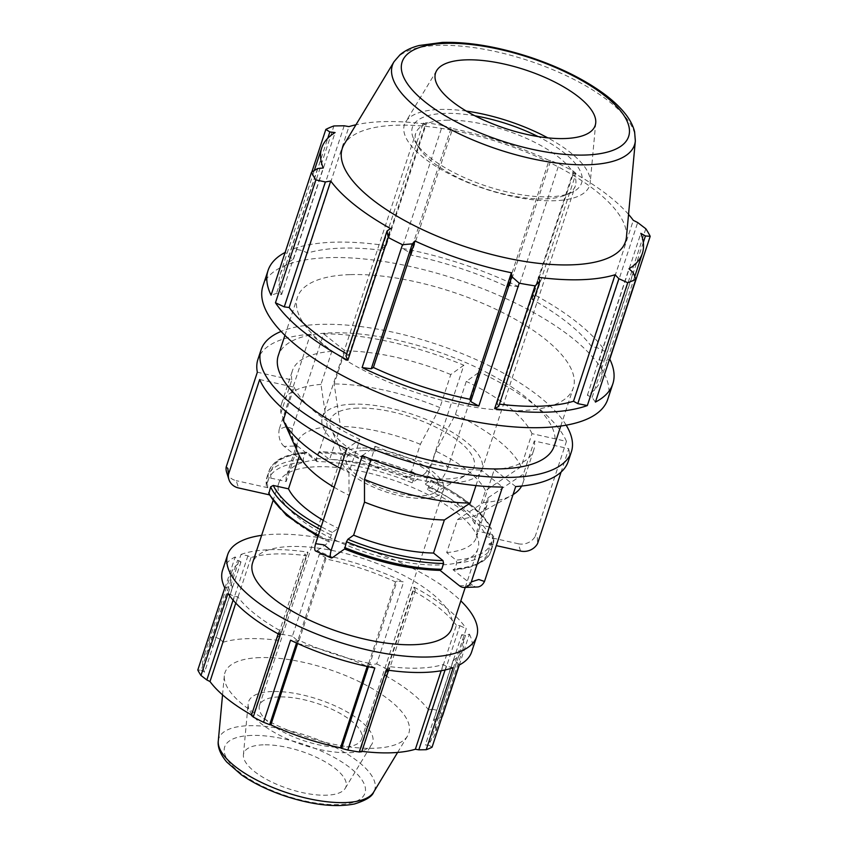 <?xml version="1.0" encoding="UTF-8"?>
<svg xmlns="http://www.w3.org/2000/svg" width="848" height="848" viewBox="0 0 848 848"><rect width="100%" height="100%" fill="white"/><g stroke="black" fill="none" stroke-linecap="round" stroke-linejoin="round"><path stroke-width="0.64" stroke-dasharray="4.24 3.18" d="M459.902 625.697L466.262 628.675L439.275 710.741L432.427 709.267L459.902 625.697L456.372 625.241L428.526 709.935L432.427 709.267M415.34 590.272L387.865 673.831L387.017 669.178L413.994 587.113L415.34 590.272L413.209 590.918A121.889 44.88 -161.8 0 1 456.372 625.241M413.994 587.113A131.069 48.262 -161.8 0 1 466.262 628.675M459.277 665.023L469.421 634.156L465.499 635.396L461.8 634.643A121.889 44.88 -161.8 0 1 462.902 649.112A121.889 44.88 -161.8 0 1 453.224 660.232L456.648 661.822L459.044 665.139M469.421 634.156A131.069 48.262 -161.8 0 1 471.615 651.974M325.208 557.306L297.733 640.876L292.401 636.159L319.389 554.094L325.208 557.306L325.897 558.98A121.889 44.88 -161.8 0 1 395.518 581.929L397.076 580.997L403.68 581.876L376.703 663.942L369.601 664.556L397.076 580.997M319.389 554.094A131.069 48.262 -161.8 0 1 403.68 581.876M453.203 667.652L446.302 666.263L443.207 664.535A121.889 44.88 -161.8 0 1 387.918 666.411L389.232 668.192L386.253 669.92M247.913 555.822L220.438 639.392L214.035 636.488L241.012 554.433L247.913 555.822L251.008 557.549A121.889 44.88 -161.8 0 1 306.298 555.673L304.983 553.892L307.962 552.165L280.985 634.23L277.508 637.452L304.983 553.892M241.012 554.433A131.069 48.262 -161.8 0 1 307.962 552.165M374.827 667.991L369.007 664.779L368.318 663.104A121.889 44.88 -161.8 0 1 298.697 640.155L297.139 641.088L290.535 640.208M224.794 587.929L228.716 586.689L232.416 587.441A121.889 44.88 -161.8 0 1 231.313 572.972A121.889 44.88 -161.8 0 1 240.991 561.853L237.567 560.263L235.172 556.945L208.195 639L210.092 643.833L237.567 560.263M222.6 570.11A131.069 48.262 -161.8 0 1 235.172 556.945M280.222 634.961L278.875 631.813L281.006 631.166A121.889 44.88 -161.8 0 1 237.843 596.844L234.313 596.388L227.953 593.409M278.875 631.813L278.197 633.88M281.006 631.166L253.16 715.86A121.889 44.88 -161.8 0 1 251.538 714.959M251.4 715.383L253.16 715.86M237.843 596.844L235.786 603.087M233.094 600.108L234.313 596.388M228.716 586.689L201.241 670.249L197.807 669.994M232.416 587.441L204.569 672.146A121.889 44.88 -161.8 0 1 203.467 657.666A121.889 44.88 -161.8 0 1 213.145 646.547L210.092 643.833M201.241 670.249L204.569 672.146M240.991 561.853L213.145 646.547M251.008 557.549L223.162 642.243A121.889 44.88 -161.8 0 1 247.489 638.661A121.889 44.88 -161.8 0 1 278.451 640.367L277.508 637.452M220.438 639.392L223.162 642.243M306.298 555.673L278.451 640.367M325.897 558.98L298.051 643.674A121.889 44.88 -161.8 0 1 367.672 666.623L369.601 664.556M297.733 640.876L298.051 643.674M395.518 581.929L367.672 666.623M498.762 406.309L496.939 403.839A168.773 62.137 18.2 0 0 499.472 404.157M346.673 353.786A168.773 62.137 18.2 0 0 348.91 355.047L345.963 355.948M311.81 172.112L285.458 252.269L288.765 256.87L293.503 259.064A168.773 62.137 18.2 0 0 280.105 274.466A168.773 62.137 18.2 0 0 281.631 294.5L276.512 293.45L271.074 295.168M645.805 228.748L605.419 351.591A181.472 66.822 18.2 0 0 533.053 294.055L573.439 171.201A181.472 66.822 18.2 0 0 559.161 163.95L518.775 286.804A181.472 66.822 18.2 0 0 402.058 248.326L442.444 125.472A181.472 66.822 18.2 0 0 426.629 122.801L386.243 245.655L382.119 248.04L383.943 250.52A168.773 62.137 18.2 0 0 307.379 253.107L303.086 250.711L293.546 248.793L333.932 125.939M386.243 245.655A181.472 66.822 18.2 0 0 293.546 248.793M518.775 286.804L509.627 285.575L507.464 286.868A168.773 62.137 18.2 0 0 411.068 255.1L410.125 252.768L402.058 248.326M605.419 351.591L596.61 347.468L591.734 346.832A168.773 62.137 18.2 0 0 531.961 299.312L534.918 298.411L533.053 294.055M595.423 402.09L592.105 397.479L587.367 395.285A168.773 62.137 18.2 0 0 600.766 379.893A168.773 62.137 18.2 0 0 599.239 359.849L604.37 360.909L609.5 359.276M607.762 399.291A181.472 66.822 18.2 0 0 493.515 293.111A181.472 66.822 18.2 0 0 288.468 264.226A181.472 66.822 18.2 0 0 262.965 285.935M596.61 347.468L637.685 222.536M591.734 346.832L633.318 220.342M531.961 299.312L573.555 172.812L575.993 173.48L534.918 298.411M628.548 214.406A168.773 62.137 18.2 0 0 573.555 172.812M573.439 171.201L575.993 173.48M509.627 285.575L550.702 160.632L559.161 163.95M507.464 286.868L549.059 160.378A168.773 62.137 18.2 0 0 452.662 128.599L451.2 127.836L410.125 252.768M550.702 160.632L549.059 160.378M411.068 255.1L452.662 128.599M442.444 125.472L451.2 127.836M382.119 248.04L423.194 123.108L426.629 122.801M383.943 250.52L425.526 124.02A168.773 62.137 18.2 0 0 382.649 121.656A168.773 62.137 18.2 0 0 355.948 124.783M423.194 123.108L425.526 124.02M307.379 253.107L348.963 126.606M344.161 125.78L303.086 250.711M288.765 256.87L327.773 138.245M293.503 259.064L335.098 132.574M281.631 294.5L323.226 168.01M317.587 168.519L276.512 293.45M459.436 585.756L472.622 585.311A14.522 9.529 -91.9 0 0 477.329 586.996M472.622 585.311L452.991 569.708A115.805 42.644 18.2 0 0 488.999 543.992L491.66 542.55L493.642 535.925L492.985 545.01A117.957 43.428 18.2 0 0 493.568 536.773L492.147 534.41L476.936 531.007L487.812 497.935L523.449 474.043L534.314 440.971L568.775 448.677L561.09 472.071M515.69 486.582L494.278 469.559L483.402 502.631L457.57 519.527L446.695 552.61L456.139 560.115L456.786 563.03L454.888 568.817L452.991 569.708L453.733 569.951M475.972 485.586L481.092 470.004L502.504 487.028M344.574 548.974L344.723 548.868A115.805 42.644 18.2 0 0 439.815 570.153L440.462 570.397M362.297 455.652L375.346 446.345L371.106 459.224M315.594 550.999A14.522 3.519 113.9 0 0 317.258 550.543L332.766 557.412M269.187 494.808L270.13 495.02A115.805 42.644 18.2 0 0 329.215 542.01L329.066 540.664L332.374 532.427L338.129 528.315L349.005 495.243L348.963 472.548L359.838 439.476L346.79 448.793M317.258 550.543L329.215 542.01L317.958 536.477M268.784 493.992L270.13 495.02M259.668 379.512L294.129 387.218L286.126 411.545M226.607 472.219A14.522 13.049 162.4 0 0 236.221 480.646L238.542 487.96M520.587 551.062L518.266 543.759L486.678 536.689A115.805 42.644 18.2 0 0 427.593 489.699L439.55 481.166L424.042 474.297L412.086 482.841A115.805 42.644 18.2 0 0 316.993 461.566L297.372 445.953L284.186 446.398L303.817 462.012A115.805 42.644 18.2 0 0 267.809 487.717L266.389 485.353L268.297 479.576L270.957 478.134L286.168 481.537L297.044 448.465L280.932 412.987L291.807 379.915L257.347 372.208M266.314 486.201L266.389 485.353A117.957 43.428 -161.8 0 1 266.972 477.117A117.957 43.428 -161.8 0 1 303.171 459.097L303.817 462.012M267.809 487.717L236.221 480.646M270.957 478.134A115.805 42.644 -161.8 0 1 306.965 452.429L316.421 459.934L327.286 426.862L320.968 384.398L331.844 351.326L310.432 334.292L279.236 429.183L286.444 426.555L292.422 428.738L323.618 333.847A163.325 60.134 18.2 0 1 463.824 365.223L432.628 460.114L441.225 461.185L448.136 466.972L479.332 372.092L466.283 381.399L455.408 414.481L435.851 451.157L424.975 484.229L430.742 480.116A115.805 42.644 -161.8 0 1 489.826 527.106L491.172 528.134L491.246 529.459L489.338 535.247L486.678 536.689M284.186 446.398A14.522 9.529 88.1 0 1 279.236 429.183M306.223 452.175L306.965 452.429L305.068 453.309L303.171 459.097M427.593 489.699L430.985 480.053C462.52 495.423 482.576 511.439 491.162 528.124M448.136 466.972A14.522 3.519 -66.1 0 1 439.55 481.166M424.042 474.297A14.522 3.519 113.9 0 0 432.628 460.114M463.824 365.223L450.786 374.54L439.911 407.612L420.354 444.288L409.478 477.371L415.234 473.258L413.485 480.381L412.086 482.841M316.993 461.566L316.346 458.651L318.254 452.864L320.152 451.973A115.805 42.644 -161.8 0 1 415.234 473.258L415.478 473.184C381.494 459.616 349.514 452.461 319.505 451.73L329.596 459.489L340.472 426.417L334.154 383.953L345.03 350.881L323.618 333.847M488.999 543.992L496.281 545.624M518.266 543.759A14.522 13.049 162.4 0 0 535.258 536.254L537.399 537.664L537.579 543.557M489.826 527.106L474.615 523.704L485.491 490.621L521.128 466.729L531.993 433.657L566.453 441.363L535.258 536.254M566.178 425.177A163.325 60.134 18.2 0 0 434.992 343.726A163.325 60.134 18.2 0 0 281.07 331.441M554.126 446.207A145.178 53.456 18.2 0 0 460.453 360.294A145.178 53.456 18.2 0 0 330.72 332.882A145.178 53.456 18.2 0 0 278.292 355.513M568.213 461.45A163.325 60.134 18.2 0 0 568.775 448.677M566.453 441.363A163.325 60.134 18.2 0 0 479.332 372.092M310.432 334.292A163.325 60.134 18.2 0 0 257.909 359.425M331.844 351.326A127.03 46.767 18.2 0 0 292.39 370.767A127.03 46.767 18.2 0 0 291.807 379.915M294.129 387.218A127.03 46.767 18.2 0 0 359.838 439.476M375.346 446.345A127.03 46.767 18.2 0 0 481.092 470.004M494.278 469.559A127.03 46.767 18.2 0 0 533.742 450.118A127.03 46.767 18.2 0 0 534.314 440.971M450.786 374.54A127.03 46.767 18.2 0 0 345.03 350.881M531.993 433.657A127.03 46.767 18.2 0 0 466.283 381.399M439.911 407.612A127.03 46.767 18.2 0 0 334.154 383.953M320.968 384.398A127.03 46.767 18.2 0 0 281.515 403.839A127.03 46.767 18.2 0 0 280.932 412.987M340.377 468.287A127.03 46.767 18.2 0 0 348.963 472.548M483.402 502.631A127.03 46.767 18.2 0 0 511.8 495.349A127.03 46.767 18.2 0 0 513.051 494.617M521.626 486.052A127.03 46.767 18.2 0 0 522.866 483.19A127.03 46.767 18.2 0 0 523.449 474.043M408.142 485.65A104.855 38.605 18.2 0 0 316.664 466.76A104.855 38.605 18.2 0 0 278.801 483.106A104.855 38.605 18.2 0 0 366.347 552.525A104.855 38.605 18.2 0 0 478.007 548.603A104.855 38.605 18.2 0 0 408.142 485.65M420.354 444.288A99.81 36.75 18.2 0 0 340.472 426.417M327.286 426.862A99.81 36.75 18.2 0 0 297.616 442.02A99.81 36.75 18.2 0 0 297.044 448.465M334.133 487.293A99.81 36.75 18.2 0 0 349.005 495.243M457.57 519.527A99.81 36.75 18.2 0 0 478.558 513.92A99.81 36.75 18.2 0 0 487.25 504.369A99.81 36.75 18.2 0 0 487.812 497.935M409.478 477.371A99.81 36.75 18.2 0 0 329.596 459.489M316.421 459.934A99.81 36.75 18.2 0 0 286.741 475.103A99.81 36.75 18.2 0 0 286.168 481.537M323.258 520.365A99.81 36.75 18.2 0 0 338.129 528.315M446.695 552.61A99.81 36.75 18.2 0 0 476.375 537.441A99.81 36.75 18.2 0 0 476.936 531.007M292.422 428.738A14.522 9.529 -91.9 0 0 297.372 445.953M521.128 466.729A127.03 46.767 18.2 0 0 455.408 414.481M263.177 744.841A53.774 19.801 18.2 0 0 243.418 754.868A53.774 19.801 18.2 0 0 288.659 788.831A53.774 19.801 18.2 0 0 345.221 788.343A53.774 19.801 18.2 0 0 322.007 760.062A53.774 19.801 18.2 0 0 263.177 744.841M259.891 657.613A96.799 35.637 18.2 0 0 224.328 675.665A96.799 35.637 18.2 0 0 305.757 736.795A96.799 35.637 18.2 0 0 407.591 735.916A96.799 35.637 18.2 0 0 365.806 685.014A96.799 35.637 18.2 0 0 259.891 657.613M626.449 237.037A149.089 54.897 18.2 0 0 548.762 162.116A149.089 54.897 18.2 0 0 396.101 125.228A149.089 54.897 18.2 0 0 344.203 144.245M474.615 523.704A99.81 36.75 18.2 0 0 424.975 484.229M261.619 535.353A131.069 48.262 -161.8 0 1 313.039 536.731A131.069 48.262 -161.8 0 1 451.041 592.264A131.069 48.262 -161.8 0 1 460.835 600.85M451.793 628.357A104.855 38.605 18.2 0 0 401.528 574.308A104.855 38.605 18.2 0 0 290.44 546.515A104.855 38.605 18.2 0 0 252.577 562.86M465.499 635.396L438.024 718.966L442.444 716.221A131.069 48.262 18.2 0 0 439.275 710.741M461.8 634.643L433.953 719.337A121.889 44.88 -161.8 0 1 435.056 733.806A121.889 44.88 -161.8 0 1 425.378 744.926L429.173 745.381L456.648 661.822M438.024 718.966L433.953 719.337M432.056 747.205L429.173 745.381M446.302 666.263L445.094 669.962M443.207 664.535L441.161 670.747M388.554 670.249L389.232 668.192M369.007 664.779L368.371 666.698M368.318 663.104L367.216 666.454M296.503 643.007L297.139 641.088M214.035 636.488A131.069 48.262 18.2 0 0 208.195 639M387.017 669.178A131.069 48.262 18.2 0 0 376.703 663.942M292.401 636.159A131.069 48.262 18.2 0 0 280.985 634.23M298.697 640.155L297.595 643.505M387.918 666.411L360.071 751.105L361.757 751.763M361.895 751.339A121.889 44.88 -161.8 0 1 360.071 751.105M453.224 660.232L425.378 744.926M413.209 590.918L385.363 675.612A121.889 44.88 -161.8 0 1 428.526 709.935M387.865 673.831L385.363 675.612M474.986 115.826A89.061 32.786 18.2 0 0 444.575 113.399A89.061 32.786 18.2 0 0 415.276 141.892A89.061 32.786 18.2 0 0 486.773 186.253A89.061 32.786 18.2 0 0 570.64 192.984A89.061 32.786 18.2 0 0 538.045 136.56M446.08 120.215A84.016 30.931 -161.8 0 1 535.088 142.485A84.016 30.931 -161.8 0 1 575.357 185.797A84.016 30.931 -161.8 0 1 565.012 195.284A84.016 30.931 -161.8 0 1 485.883 188.945A84.016 30.931 -161.8 0 1 418.435 147.096A84.016 30.931 -161.8 0 1 415.732 133.316A84.016 30.931 -161.8 0 1 446.08 120.215M466.389 111.099A97.467 35.892 18.2 0 0 439.624 109.466A97.467 35.892 18.2 0 0 405.694 121.9A97.467 35.892 18.2 0 0 485.809 189.189A97.467 35.892 18.2 0 0 590.219 182.564A97.467 35.892 18.2 0 0 547.776 137.864M352.715 404.178A84.016 30.931 18.2 0 0 322.378 417.269A84.016 30.931 18.2 0 0 392.529 472.898A84.016 30.931 18.2 0 0 482.003 469.76A84.016 30.931 18.2 0 0 441.734 426.449A84.016 30.931 18.2 0 0 352.715 404.178M349.874 274.635A145.178 53.456 18.2 0 0 297.447 297.266A145.178 53.456 18.2 0 0 418.668 393.387A145.178 53.456 18.2 0 0 573.28 387.96A145.178 53.456 18.2 0 0 503.691 313.113A145.178 53.456 18.2 0 0 349.874 274.635M643.303 242.464L604.37 360.909M599.239 359.849L640.834 233.348M592.105 397.479L633.18 272.547M587.367 395.285L628.962 268.784M496.939 403.839L538.533 277.338M348.91 355.047L390.504 228.547M357.665 408.111A75.61 27.836 18.2 0 0 331.367 429.629A75.61 27.836 18.2 0 0 393.493 469.962A75.61 27.836 18.2 0 0 467.439 474.371A75.61 27.836 18.2 0 0 447.543 433.551A75.61 27.836 18.2 0 0 357.665 408.111M363.93 450.542A48.389 17.819 18.2 0 0 347.097 464.312A48.389 17.819 18.2 0 0 386.868 490.123A48.389 17.819 18.2 0 0 434.187 492.942A48.389 17.819 18.2 0 0 421.456 466.824A48.389 17.819 18.2 0 0 363.93 450.542M360.771 448.02A53.774 19.801 18.2 0 0 341.352 456.404A53.774 19.801 18.2 0 0 386.243 492.01A53.774 19.801 18.2 0 0 443.504 489.996A53.774 19.801 18.2 0 0 417.735 462.277A53.774 19.801 18.2 0 0 360.771 448.02M278.928 696.929A53.774 19.801 18.2 0 0 259.509 705.313A53.774 19.801 18.2 0 0 304.411 740.908A53.774 19.801 18.2 0 0 361.672 738.894A53.774 19.801 18.2 0 0 335.903 711.175A53.774 19.801 18.2 0 0 278.928 696.929M272.144 691.533A65.307 24.041 18.2 0 0 248.146 703.702A65.307 24.041 18.2 0 0 303.086 744.947A65.307 24.041 18.2 0 0 371.774 744.353A65.307 24.041 18.2 0 0 343.588 710.009A65.307 24.041 18.2 0 0 272.144 691.533M485.491 490.621A99.81 36.75 18.2 0 0 435.851 451.157M329.066 540.664A117.957 43.428 -161.8 0 1 318.371 535.236M491.66 542.55A117.957 43.428 -161.8 0 1 491.087 550.797A117.957 43.428 -161.8 0 1 454.888 568.817M316.346 458.651A117.957 43.428 -161.8 0 1 413.485 480.381M305.068 453.309A117.957 43.428 18.2 0 0 268.869 471.329A117.957 43.428 18.2 0 0 268.297 479.576M320.268 529.459A117.957 43.428 18.2 0 0 330.974 534.876M456.786 563.03A117.957 43.428 18.2 0 0 492.985 545.01L491.087 550.797C489.709 558.366 477.223 568.245 453.765 569.951M415.382 474.604A117.957 43.428 18.2 0 0 318.254 452.864M332.374 532.427A115.805 42.644 -161.8 0 1 321.169 526.725M492.147 534.41A115.805 42.644 -161.8 0 1 456.139 560.115M251.347 735.439A73.85 27.189 18.2 0 0 268.339 788.937A73.85 27.189 18.2 0 0 364.82 785.683A73.85 27.189 18.2 0 0 251.347 735.439M218.286 741.014A82.065 30.221 -161.8 0 1 248.443 725.718A82.065 30.221 -161.8 0 1 338.246 748.943A82.065 30.221 -161.8 0 1 373.661 792.106M635.332 140.991A127.433 46.926 18.2 0 0 568.913 76.935A127.433 46.926 18.2 0 0 438.416 45.41A127.433 46.926 18.2 0 0 394.066 61.66M491.246 529.459A117.957 43.428 18.2 0 0 430.89 481.463M428.982 487.25A117.957 43.428 -161.8 0 1 489.338 535.247M231.313 572.972L203.467 657.666M280.105 274.466L314.269 170.575M281.515 403.839L292.39 370.767M522.866 483.19L533.742 450.118M478.558 513.92L511.8 495.349M266.314 486.19L266.972 477.117L268.869 471.329C275.165 457.326 287.769 454.496 306.202 452.175M286.741 475.103L297.616 442.02M476.375 537.441L487.25 504.369M397.617 752.43L407.591 735.916M222.547 694.872L224.328 675.665M462.902 649.112L435.056 733.806M565.012 195.284L570.64 192.984M418.435 147.096L415.276 141.892M482.003 469.76L575.357 185.797M322.378 417.269L415.732 133.316M600.766 379.893L634.749 276.522M434.187 492.942L467.439 474.371M347.097 464.312L331.367 429.629M361.672 738.894L443.504 489.996M259.509 705.313L341.352 456.404M345.221 788.343L371.774 744.353M243.418 754.868L248.146 703.702M465.255 587.41L478.007 548.603M272.929 500.967L278.801 483.106M560.761 426.046L573.28 387.96M284.928 335.352L297.447 297.266M436.678 70.575L405.694 121.9M595.731 122.875L590.219 182.564"/><path stroke-width="1.27" d="M460.835 600.85A131.069 48.262 -161.8 0 1 476.693 636.541L471.615 651.974A131.069 48.262 -161.8 0 1 459.044 665.139L432.056 747.205A131.069 48.262 18.2 0 1 426.215 749.717L453.203 667.652A131.069 48.262 -161.8 0 1 386.253 669.92L359.266 751.985L361.757 751.763L388.554 670.249M368.371 666.698L341.532 748.349L347.85 750.056L374.827 667.991A131.069 48.262 -161.8 0 1 290.535 640.208L263.548 722.263L269.664 724.658L296.503 643.007M278.197 633.88L251.4 715.383L253.245 717.026L280.222 634.961A131.069 48.262 -161.8 0 1 227.953 593.409L200.976 675.474A131.069 48.262 18.2 0 1 197.807 669.994L224.794 587.929A131.069 48.262 -161.8 0 1 222.6 570.11L227.677 554.666A131.069 48.262 -161.8 0 1 261.619 535.353M235.786 603.087L209.997 681.538L206.838 679.958L233.094 600.108M251.538 714.959A121.889 44.88 -161.8 0 1 209.997 681.538M200.976 675.474L206.838 679.958M499.472 404.157A168.773 62.137 18.2 0 0 573.502 401.252L577.795 403.637L587.335 405.567L627.721 282.713A181.472 66.822 18.2 0 0 635.809 279.236L595.423 402.09A181.472 66.822 18.2 0 0 612.828 383.858A181.472 66.822 18.2 0 0 609.797 359.181L650.193 236.327A181.472 66.822 18.2 0 0 645.805 228.748L637.685 222.536L633.318 220.342A168.773 62.137 18.2 0 0 628.548 214.406M494.638 408.694L498.762 406.309L539.837 281.377L535.024 285.85L494.638 408.694A181.472 66.822 18.2 0 0 587.335 405.567M285.129 252.439A181.472 66.822 18.2 0 0 268.042 270.501A181.472 66.822 18.2 0 0 271.074 295.168L311.47 172.324A181.472 66.822 18.2 0 0 315.848 179.903L275.462 302.757L284.26 306.881L325.346 181.949L330.731 181.016A168.773 62.137 18.2 0 0 390.504 228.547L387.038 231.006L345.963 355.948L347.828 360.305L388.214 237.451A181.472 66.822 18.2 0 0 402.493 244.701L362.107 367.555L371.244 368.785L373.406 367.481A168.773 62.137 18.2 0 0 469.803 399.26L470.757 401.581L478.823 406.033L519.209 283.179A181.472 66.822 18.2 0 0 535.024 285.85M362.107 367.555A181.472 66.822 18.2 0 0 478.823 406.033M284.26 306.881L289.147 307.517A168.773 62.137 18.2 0 0 346.673 353.786M275.462 302.757A181.472 66.822 18.2 0 0 347.828 360.305M355.948 124.783A168.773 62.137 18.2 0 0 348.963 126.606L344.161 125.78L333.932 125.939A181.472 66.822 18.2 0 0 325.844 129.415L311.81 172.112M268.042 270.501L262.965 285.935A181.472 66.822 18.2 0 0 298.485 347.235A181.472 66.822 18.2 0 0 481.876 422.919A181.472 66.822 18.2 0 0 607.762 399.291L612.828 383.858M327.773 138.245L329.84 131.938L325.844 129.415M329.84 131.938L335.098 132.574A168.773 62.137 18.2 0 0 321.699 147.965A168.773 62.137 18.2 0 0 323.226 168.01L317.587 168.519L311.47 172.324M281.07 331.441A163.325 60.134 18.2 0 0 261.057 349.842A163.325 60.134 18.2 0 0 343.016 435.872A163.325 60.134 18.2 0 0 518.838 477A163.325 60.134 18.2 0 0 571.372 451.867L568.213 461.45A163.325 60.134 18.2 0 1 515.69 486.582L484.494 581.463L478.791 579.513L471.308 581.908A14.522 9.529 88.1 0 1 464.142 587.441A14.522 9.529 88.1 0 1 459.436 585.756L440.123 570.397M464.142 587.441L477.329 586.996A14.522 9.529 -91.9 0 0 484.494 581.463M471.308 581.908L502.504 487.028A163.325 60.134 18.2 0 1 362.297 455.652L331.102 550.543L324.021 544.872L315.594 543.674A14.522 3.519 113.9 0 0 315.594 550.999L331.102 557.867A14.522 3.519 -66.1 0 1 331.102 550.543M439.815 570.153L441.702 569.262L443.61 563.475L442.963 560.57L433.508 553.055L444.384 519.972L470.227 503.076L475.972 485.586M344.574 548.974L332.766 557.412A14.522 3.519 -66.1 0 1 331.102 557.867M371.106 459.224L364.47 479.417L364.502 502.101L353.627 535.173L347.871 539.286L346.472 541.745L344.723 548.868M315.594 543.674L346.79 448.793A163.325 60.134 18.2 0 1 259.668 379.512L228.472 474.392L227.847 468.403L226.151 467.089A14.522 13.049 162.4 0 0 226.607 472.219L228.928 479.523A14.522 13.049 -17.6 0 1 228.472 474.392M269.187 494.808L238.542 487.96A14.522 13.049 -17.6 0 1 228.928 479.523M286.126 411.545L283.253 420.301L299.365 455.768L288.49 488.84L273.279 485.438L270.618 486.879L268.784 493.992M226.151 467.089L257.347 372.208A163.325 60.134 18.2 0 1 257.909 359.425L261.057 349.842M496.281 545.624L520.587 551.062A14.522 13.049 -17.6 0 0 537.579 543.557L561.09 472.071M571.372 451.867A163.325 60.134 18.2 0 0 566.178 425.177M284.928 335.352L278.292 355.513A145.178 53.456 18.2 0 0 399.514 451.634A145.178 53.456 18.2 0 0 554.126 446.207L560.761 426.046M283.253 420.301A127.03 46.767 18.2 0 0 340.377 468.287M364.47 479.417A127.03 46.767 18.2 0 0 470.227 503.076M513.051 494.617A127.03 46.767 18.2 0 0 521.626 486.052M299.365 455.768A99.81 36.75 18.2 0 0 334.133 487.293M364.502 502.101A99.81 36.75 18.2 0 0 444.384 519.972M288.49 488.84A99.81 36.75 18.2 0 0 323.258 520.365M353.627 535.173A99.81 36.75 18.2 0 0 433.508 553.055M394.066 61.66L344.203 144.245A149.089 54.897 18.2 0 0 466.739 247.181A149.089 54.897 18.2 0 0 626.449 237.037L635.332 140.991L634.611 131.779C633.011 125.419 629.704 119.186 624.7 113.081C619.252 106.371 612.118 99.788 603.288 93.322C583.53 79.044 559.33 67.066 530.678 57.399C498.359 46.778 468.955 41.775 442.465 42.4L419.177 45.506C411.524 47.446 405.164 50.509 400.097 54.675L394.066 61.66A127.433 46.926 18.2 0 0 498.804 149.651A127.433 46.926 18.2 0 0 635.332 140.991M465.923 59.858A84.016 30.931 18.2 0 0 436.678 70.575A84.016 30.931 18.2 0 0 505.726 128.589A84.016 30.931 18.2 0 0 595.731 122.875A84.016 30.931 18.2 0 0 551.953 80.645A84.016 30.931 18.2 0 0 465.923 59.858M476.693 636.541A131.069 48.262 -161.8 0 1 337.112 641.448A131.069 48.262 -161.8 0 1 227.677 554.666M272.929 500.967L252.577 562.86A104.855 38.605 18.2 0 0 340.122 632.279A104.855 38.605 18.2 0 0 451.793 628.357L465.255 587.41M442.444 716.221L459.277 665.023M445.094 669.962L418.827 749.833L426.215 749.717M441.161 670.747L415.361 749.24A121.889 44.88 -161.8 0 1 361.895 751.339M418.827 749.833L415.361 749.24M367.216 666.454L340.472 747.798A121.889 44.88 -161.8 0 1 270.851 724.849L269.664 724.658M341.532 748.349L340.472 747.798M253.245 717.026A131.069 48.262 18.2 0 0 263.548 722.263M347.85 750.056A131.069 48.262 18.2 0 0 359.266 751.985M297.595 643.505L270.851 724.849M538.045 136.56A89.061 32.786 18.2 0 0 474.986 115.826M547.776 137.864A97.467 35.892 18.2 0 0 466.389 111.099M325.346 181.949L315.848 179.903M388.214 237.451L387.038 231.006M371.244 368.785L412.319 243.853L402.493 244.701M412.319 243.853L415.001 240.991A168.773 62.137 18.2 0 0 511.397 272.759L511.832 276.649L470.757 401.581M519.209 283.179L511.832 276.649M539.837 281.377L538.533 277.338A168.773 62.137 18.2 0 0 615.086 274.752L618.87 278.706L577.795 403.637M627.721 282.713L618.87 278.706M634.749 276.522L642.36 253.393A168.773 62.137 18.2 0 1 628.962 268.784L633.18 272.547L635.809 279.236M642.36 253.393A168.773 62.137 18.2 0 0 640.834 233.348L645.445 235.967L643.303 242.464M650.193 236.327L645.445 235.967M573.502 401.252L615.086 274.752M469.803 399.26L511.397 272.759M373.406 367.481L415.001 240.991M289.147 307.517L330.731 181.016M318.371 535.236A117.957 43.428 -161.8 0 1 268.71 492.667M441.702 569.262A117.957 43.428 -161.8 0 1 344.574 547.522M270.618 486.879A117.957 43.428 18.2 0 0 320.268 529.459M346.472 541.745A117.957 43.428 18.2 0 0 443.61 563.475M321.169 526.725A115.805 42.644 -161.8 0 1 273.279 485.438M442.963 560.57A115.805 42.644 -161.8 0 1 347.871 539.286M218.286 741.014C217.682 745.042 218.742 752.526 226.755 762.034L241.298 774.754C254.04 783.573 269.293 790.887 287.037 796.696C313.569 805.102 336.052 807.529 354.485 803.968C365.901 800.385 372.293 796.431 373.661 792.106A82.065 30.221 -161.8 0 1 287.334 792.848A82.065 30.221 -161.8 0 1 218.286 741.014L222.547 694.872M445.189 43.375A119.218 43.895 -161.8 0 1 628.368 124.476A119.218 43.895 -161.8 0 1 472.612 129.744A119.218 43.895 -161.8 0 1 445.189 43.375M314.269 170.575L321.699 147.965M317.958 536.477L286.486 515.404L268.795 494.002M440.451 570.397C410.453 569.665 378.462 562.51 344.5 548.953M373.661 792.106L397.617 752.43"/></g></svg>

